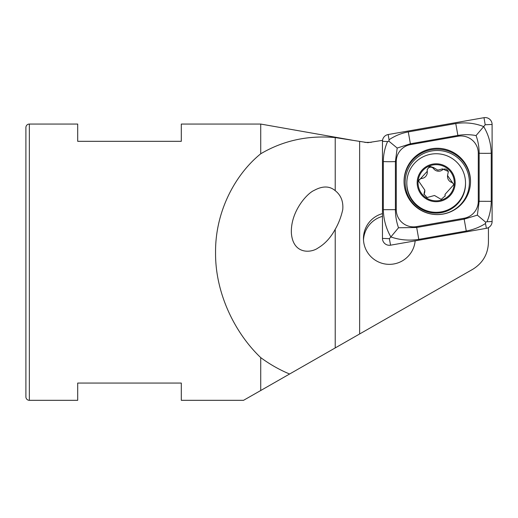 <?xml version="1.0" encoding="UTF-8"?>
<svg xmlns="http://www.w3.org/2000/svg" width="518" height="518" viewBox="0 0 518 518"><rect width="100%" height="100%" fill="white"/><g stroke="black" fill="none" stroke-linecap="round" stroke-linejoin="round"><path stroke-width="0.78" d="M487.49 228.037L488.435 227.868L488.435 242.418C488.014 254.118 482.789 263.073 472.766 269.289L260.729 390.514L260.729 357.614C235.327 333.54 215.158 293.635 215.559 252.551C215.158 211.409 235.327 174.313 260.729 153.781C283.262 140.527 308.093 135.127 335.217 137.574L367.845 142.67L382.666 140.326M314.232 190.359C322.617 185.794 329.61 185.897 335.217 190.669C340.954 195.156 343.46 201.483 342.748 209.648C341.116 216.912 338.61 223.465 335.217 229.299C330.704 237.613 325.051 243.797 318.246 247.857C311.059 253.211 293.227 254.532 291.401 233.45C290.255 211.972 306.889 193.402 314.232 190.359M415.158 240.851A25.9 25.835 180 0 1 389.361 264.348A25.9 25.835 180 0 1 382.459 213.61M25.9 396.866L25.9 127.506A3.451 3.451 0 0 1 29.351 124.055L29.351 400.317A3.451 3.451 0 0 1 25.9 396.866M260.729 153.781L260.729 124.055L181.3 124.055L181.3 141.317L77.7 141.317L77.7 124.055L29.351 124.055M260.729 390.514L243.538 400.317L181.3 400.317L181.3 383.055L77.7 383.055L77.7 400.317L29.351 400.317M364.847 142.411L371.302 142.327M289.601 374.015C279.344 369.729 269.723 364.264 260.729 357.614M488.435 227.868L488.111 227.784M363.5 239.886A25.9 25.835 180 0 1 382.459 216.362M427.059 197.546L434.511 195.48L441.168 199.385L445.182 195.882L445.053 194.341L453.833 184.589L447.526 175.531L448.374 171.497L442.43 168.887L437.827 170.15L433.592 167.599L429.616 166.272L427.156 169.671L427.285 171.251L418.505 180.918L424.812 190.087L423.97 194.036L427.059 197.546M445.053 194.341L445.053 195.377A6.222 6.21 -0 0 0 445.104 196.192L445.104 195.144M427.195 170.202A3.555 3.548 180 0 1 433.592 168.648A6.222 6.21 -0 0 0 442.43 169.936L442.43 168.887M439.97 153.988A29.351 29.28 -0 0 0 406.818 183.022A29.351 29.28 -0 0 0 432.368 212.056A29.351 29.28 -0 0 0 465.52 183.022A29.351 29.28 -0 0 0 439.97 153.988M455.005 185.204A18.991 18.946 -0 0 0 438.629 163.96A18.991 18.946 -0 0 0 417.333 180.296A18.991 18.946 -0 0 0 433.708 201.534A18.991 18.946 -0 0 0 455.005 185.204M406.818 183.022L406.818 183.832A29.351 29.28 -0 0 0 432.368 212.872A29.351 29.28 -0 0 0 465.52 183.832L465.52 183.022M438.519 164.815A18.13 18.085 -0 0 0 418.194 180.406A18.13 18.085 -0 0 0 433.819 200.686A18.13 18.085 -0 0 0 454.144 185.094A18.13 18.085 -0 0 0 438.519 164.815M442.43 169.936A3.555 3.548 180 0 1 448.335 172.034M447.52 175.531L447.52 176.554A6.222 6.21 -0 0 0 451.366 182.291L451.366 181.242M451.366 182.291A3.555 3.548 180 0 1 453.794 185.133M424.002 194.554A3.555 3.548 180 0 1 424.274 193.654A6.222 6.21 -0 0 0 424.818 191.11L424.818 190.087M418.544 181.455A3.555 3.548 180 0 1 421.697 178.464A6.222 6.21 -0 0 0 427.285 172.287L427.285 171.251M470.519 181.429A33.236 33.158 0 0 0 437.276 148.271A33.236 33.158 0 0 0 404.04 181.429A33.236 33.158 0 0 0 437.276 214.588A33.236 33.158 0 0 0 470.519 181.429M410.541 144.593A17.269 17.224 0 0 0 396.27 161.558L396.27 209.654A17.269 17.224 0 0 0 416.537 226.619L464.018 218.266A17.269 17.224 0 0 0 478.289 201.301L478.289 153.205A17.269 17.224 0 0 0 458.022 136.24L410.541 144.593L410.385 143.784L397.196 148.044L395.409 161.59L396.27 161.558M388.163 134.538A6.909 6.889 0 0 0 382.459 141.323L382.459 238.397A6.909 6.889 0 0 0 390.566 245.182L486.396 228.321A6.909 6.889 0 0 0 492.1 221.536L492.1 124.469A6.909 6.889 0 0 0 483.993 117.683L388.163 134.538L389.05 139.769C394.904 135.833 401.314 133.21 408.288 131.909L455.775 123.556C465.488 122.099 474.792 123.109 483.689 126.593L485.191 124.747L492.1 124.469M398.504 227.771L390.87 236.946C386.072 228.58 383.56 219.496 383.32 209.693L383.32 161.59A12.089 0.842 -0 0 0 395.409 161.59L395.409 209.693C395.448 215.987 396.477 222.015 398.504 227.771L416.686 227.499L464.167 219.146L477.363 215.145L479.15 201.34L479.15 153.237C479.111 146.963 478.082 141.077 476.055 135.58L483.689 126.593C488.48 134.57 490.999 143.454 491.239 153.237L491.239 201.34C491.161 208.417 489.743 215.223 486.985 221.743L485.606 222.144L485.502 223.504C479.655 227.221 473.245 229.727 466.265 231.022L418.784 239.374C409.071 240.851 399.766 240.041 390.87 236.946L389.361 238.675L390.566 245.182M383.32 161.59C383.391 154.519 384.809 147.831 387.574 141.531L388.947 141.233L389.05 139.769M476.055 135.58C470.143 134.434 464.083 134.382 457.873 135.431L458.022 136.24M397.196 148.044L388.947 141.233M485.606 222.144L477.363 215.145M359.634 333.961L359.634 141.492M335.217 347.921L335.217 229.299M335.217 190.669L335.217 137.574M433.592 168.648L433.592 167.599M424.274 193.654L424.274 192.599M421.697 178.464L421.697 177.415M405.173 182.511A32.103 32.025 0 0 0 437.276 214.536A32.103 32.025 0 0 0 469.386 182.511A32.103 32.025 0 0 0 437.276 150.485A32.103 32.025 0 0 0 405.173 182.511M470.512 181.883A33.236 33.158 0 0 0 437.276 149.178A33.236 33.158 0 0 0 404.04 181.883M486.985 221.743L492.1 221.536M485.502 223.504L486.396 228.321M485.191 124.747L483.993 117.683M387.574 141.531L382.459 141.323M389.361 238.675L382.459 238.397M455.775 123.556L457.873 135.431L410.385 143.784L408.288 131.909M491.239 153.237A12.089 0.842 -0 0 1 479.15 153.237L478.289 153.205M491.239 201.34L478.289 201.301M466.265 231.022L464.018 218.266M418.784 239.374L416.537 226.619M383.32 209.693L396.27 209.654M352.389 140.216L260.729 124.055"/></g></svg>
